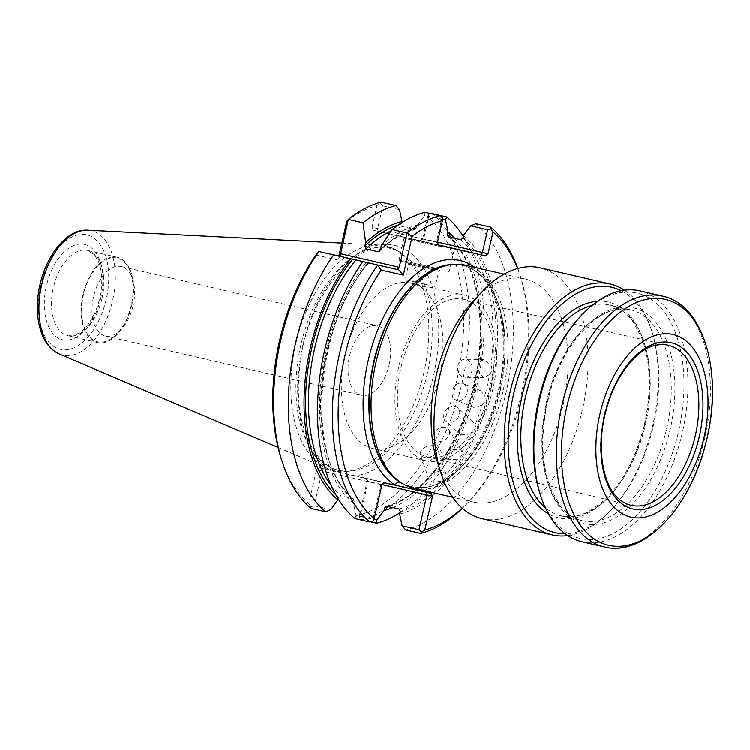 <?xml version="1.0" encoding="UTF-8"?>
<svg xmlns="http://www.w3.org/2000/svg" width="750" height="750" viewBox="0 0 750 750"><rect width="100%" height="100%" fill="white"/><g stroke="black" fill="none" stroke-linecap="round" stroke-linejoin="round"><path stroke-width="0.56" stroke-dasharray="3.75 2.81" d="M389.119 364.922A35.616 20.278 103 0 0 377.362 325.781A35.616 20.278 103 0 0 349.566 356.034A35.616 20.278 103 0 0 361.322 395.184A35.616 20.278 103 0 0 389.119 364.922M133.088 305.747A35.616 20.278 -77 0 1 121.2 329.503A35.616 20.278 -77 0 1 105.291 336.009A35.616 20.278 -77 0 1 93.553 296.737A35.616 20.278 -77 0 1 121.331 266.606A35.616 20.278 -77 0 1 132.778 279.431A35.616 20.278 -77 0 1 133.088 305.747M131.278 305.306A42.984 24.469 -77 0 1 116.925 333.975A42.984 24.469 -77 0 1 83.634 325.434A42.984 24.469 -77 0 1 97.228 266.606A42.984 24.469 -77 0 1 130.894 273.544A42.984 24.469 -77 0 1 131.278 305.306M131.709 305.4A43.763 24.909 -77 0 1 97.547 342.581A43.763 24.909 -77 0 1 83.128 294.328A43.763 24.909 -77 0 1 117.253 257.306A43.763 24.909 -77 0 1 131.709 305.4M423.872 372.675A115.294 65.634 -77 0 1 346.191 471.412A115.294 65.634 -77 0 1 327.553 468.553A115.294 65.634 -77 0 1 295.884 343.509A115.294 65.634 -77 0 1 379.209 245.034A115.294 65.634 -77 0 1 397.209 250.65A115.294 65.634 -77 0 1 423.872 372.675M355.228 475.763L329.644 470.016A117.853 67.088 -77 0 1 306.778 330.628A117.853 67.088 -77 0 1 398.775 246.562A117.853 67.088 -77 0 1 433.697 374.934A117.853 67.088 -77 0 1 355.228 475.763L365.756 478.125L367.172 481.078L368.175 481.331L360.216 516.094L373.894 519.253M330.863 509.606L314.184 505.744L322.144 470.991L316.556 469.706L308.812 503.503A159.469 90.778 -77 0 1 281.081 458.166M315.891 255.075L337.969 260.034L338.897 255.966M346.837 221.287A159.469 90.778 -77 0 1 377.053 205.575L372.066 227.325L377.653 228.6L382.856 205.884L380.287 203.644L381.169 202.191M422.681 238.697L427.659 216.947A159.469 90.778 -77 0 1 456.816 380.128A159.469 90.778 -77 0 1 359.428 514.875L359.325 517.537L361.903 519.788A163.584 93.122 -77 0 0 462.403 381.403A163.584 93.122 -77 0 0 432.028 213.619L428.728 214.528L428.897 216.234L423.694 238.95L422.681 238.697L420.084 240.75L373.509 230.287L372.066 227.325M359.428 514.875L367.172 481.078M316.556 469.706L319.153 467.653L329.644 470.016M428.728 214.528L427.659 216.947M442.462 219.366L428.897 216.234M454.744 238.369A148.772 84.694 -77 0 1 475.688 384.666A148.772 84.694 -77 0 1 392.963 507.497M360.216 516.094L359.325 517.537M377.053 205.575L380.287 203.644M380.409 249.525A146.213 83.231 -77 0 1 416.831 227.7L417.431 225.094L424.734 215.569L441.619 219.469L436.416 242.184L438.131 245.213L377.653 231.234L438.816 245.381M382.856 205.884L399.534 209.747M401.681 222.778L401.372 224.128A146.213 83.231 103 0 0 398.334 225.009M416.831 227.7L414.703 229.406L402.534 226.603L401.372 224.128M415.378 229.378L414.703 229.406A144.15 82.059 -77 0 0 380.372 249.694M340.256 255.572L337.969 260.034M381.919 484.819L380.906 484.566L372.947 519.328L356.062 515.428L353.634 503.644L354.225 501.047A146.213 83.231 -77 0 1 368.194 262.866L368.062 262.819A144.15 82.059 -77 0 0 353.062 498.572L353.634 498.891M335.944 494.944A146.213 83.231 103 0 0 338.766 497.475L338.391 499.097M338.766 497.475L340.894 495.759L353.062 498.572L354.225 501.047M311.053 508.359L310.894 506.653L314.184 505.744M310.894 506.653L308.812 503.503M370.463 521.766L361.903 519.788M440.859 481.125L433.312 482.334L428.859 479.503L428.691 478.322C429.113 476.494 430.866 474.459 433.95 472.228L441.403 470.728L445.922 473.766L446.119 475.041C446.062 477.956 444.309 479.981 440.859 481.125A144.15 82.059 -77 0 1 399.094 508.913M437.672 449.897A9.009 5.438 -18.6 0 0 437.503 448.669A9.009 5.438 -18.6 0 0 427.228 446.391A9.009 5.438 -18.6 0 0 420.422 454.406A9.009 5.438 -18.6 0 0 424.078 457.191A9.009 5.438 -18.6 0 0 432.947 455.719A9.009 5.438 -18.6 0 0 437.672 449.897M457.228 459.694L445.725 459.122L445.059 456.881C445.341 454.462 446.869 451.959 449.662 449.353L461.091 449.803L461.822 452.166C462.066 455.447 460.538 457.95 457.228 459.694A144.15 82.059 -77 0 1 446.119 475.041M449.681 432.141A9.009 6.394 -31.2 0 0 448.997 429.825A9.009 6.394 -31.2 0 0 437.981 429.028A9.009 6.394 -31.2 0 0 433.594 439.172A9.009 6.394 -31.2 0 0 437.025 441.488A9.009 6.394 -31.2 0 0 445.575 439.322A9.009 6.394 -31.2 0 0 449.681 432.141M471.206 433.969L460.847 434.822L459.037 431.156L462.759 422.541L472.978 421.556L474.928 425.353C475.528 428.859 474.291 431.728 471.206 433.969A144.15 82.059 -77 0 1 461.822 452.166M447.488 408.572A9.009 7.05 -47.6 0 0 445.631 420.938A9.009 7.05 -47.6 0 0 448.256 422.297A9.009 7.05 -47.6 0 0 458.062 417.572A9.009 7.05 -47.6 0 0 457.791 407.634A9.009 7.05 -47.6 0 0 447.488 408.572M482.137 405.169L473.869 407.4L469.969 402.356L472.641 393.056L480.694 390.741L484.809 395.869C485.813 399.459 484.922 402.562 482.137 405.169A144.15 82.059 -77 0 1 474.928 425.353M454.969 385.819A9.009 7.378 -67.7 0 0 456.3 400.209A9.009 7.378 -67.7 0 0 457.228 400.509A9.009 7.378 -67.7 0 0 466.753 394.116A9.009 7.378 -67.7 0 0 463.125 383.541A9.009 7.378 -67.7 0 0 454.969 385.819M489.497 374.653L483.975 377.484L477.338 371.85L478.828 362.316L484.134 359.484L490.988 365.128C492.422 368.644 491.925 371.822 489.497 374.653A144.15 82.059 -77 0 1 484.809 395.869M353.634 503.644A148.772 84.694 -77 0 1 366.328 262.444M381.159 246.253A148.772 84.694 -77 0 1 417.431 225.094M463.472 235.444A148.772 84.694 -77 0 1 491.184 388.106A148.772 84.694 -77 0 1 399.675 513.994M438.356 245.184L403.284 237.075L438.075 244.969M517.612 268.556A159.469 90.778 -77 0 1 520.753 277.387A159.469 90.778 -77 0 1 468.938 501.591A159.469 90.778 -77 0 1 462.234 508.144M442.509 218.025L441.619 219.469M372.947 519.328L373.116 521.034M425.034 212.325L424.734 215.569M356.062 515.428L354.909 518.503M382.003 484.528L368.175 481.331L366.478 478.303L426.947 492.281L365.719 478.116M427.003 492.309L431.081 493.228M380.906 484.566L383.766 482.578L323.287 468.6L322.144 470.991L380.906 484.566M438.009 244.913L420.834 240.938L423.694 238.95L437.503 242.137M437.428 242.438L377.653 228.6L377.653 231.234L373.519 230.287L377.653 231.234M443.447 247.266L404.053 238.312L443.447 247.266M438.506 268.847L399.113 259.884L438.506 268.847M437.7 269.719L399.891 261.122L437.7 269.719M433.125 268.697L407.916 262.959L433.125 268.697M432.328 269.569L408.694 264.197L432.328 269.569M428.766 285.122L405.131 279.75L428.766 285.122M425.766 287.044L408.141 282.45L429.816 287.269L431.288 287.859L425.766 287.044M459.591 362.147A9.009 7.35 -89.5 0 0 457.931 371.109A9.009 7.35 -89.5 0 0 463.538 377.175A9.009 7.35 -89.5 0 0 464.85 377.325A9.009 7.35 -89.5 0 0 472.275 368.381A9.009 7.35 -89.5 0 0 465 359.306A9.009 7.35 -89.5 0 0 459.591 362.147M463.247 236.419A163.584 93.122 -77 0 1 477.094 384.797A163.584 93.122 -77 0 1 399.956 512.737M475.884 223.753A163.584 93.122 -77 0 1 506.259 391.537A163.584 93.122 -77 0 1 405.769 529.922M517.8 268.5A163.584 93.122 -77 0 1 519.703 274.097A163.584 93.122 -77 0 1 466.556 504.084A163.584 93.122 -77 0 1 462.384 508.275M492.947 388.744A84.947 48.356 -77 0 1 426.637 460.912A84.947 48.356 -77 0 1 398.653 367.256A84.947 48.356 -77 0 1 464.897 295.378A84.947 48.356 -77 0 1 492.947 388.744M414.028 283.772A84.947 48.356 -77 0 1 439.341 376.359A84.947 48.356 -77 0 1 373.031 448.519A84.947 48.356 -77 0 1 344.438 357.6A84.947 48.356 -77 0 1 408.141 282.45M490.659 388.228A80.831 46.012 -77 0 1 427.416 456.863A80.831 46.012 -77 0 1 400.941 367.781A80.831 46.012 -77 0 1 463.809 299.363A80.831 46.012 -77 0 1 490.659 388.228M620.269 499.959A82.097 46.734 -77 0 1 604.209 414.769A82.097 46.734 -77 0 1 656.025 345.253M581.944 541.716A128.709 73.266 103 0 0 682.312 432.816A128.709 73.266 103 0 0 639.909 290.916M539.869 493.106A125.878 71.653 103 0 0 638.456 513.403A125.878 71.653 103 0 0 678.272 341.156A125.878 71.653 103 0 0 580.772 316.134M621.244 290.756A125.878 71.653 -77 0 1 652.303 332.672A125.878 71.653 -77 0 1 653.419 425.691A125.878 71.653 -77 0 1 611.4 509.634A125.878 71.653 -77 0 1 565.106 533.672M624.431 290.231A128.709 73.266 -77 0 1 651.581 330.403A128.709 73.266 -77 0 1 652.725 425.512A128.709 73.266 -77 0 1 609.759 511.35A128.709 73.266 -77 0 1 567.731 535.547M482.044 518.625A128.709 73.266 103 0 0 582.516 409.294A128.709 73.266 103 0 0 540.009 267.825M474.225 300A114.422 65.138 -77 0 1 525.347 279.103A114.422 65.138 -77 0 1 563.137 404.859A114.422 65.138 -77 0 1 473.822 502.069A114.422 65.138 -77 0 1 437.053 460.856M465.309 265.228A114.422 65.138 -77 0 1 503.091 390.984A114.422 65.138 -77 0 1 413.775 488.184M450.684 264.666A113.644 64.697 -77 0 1 462.825 265.444A113.644 64.697 -77 0 1 500.353 390.356A113.644 64.697 -77 0 1 411.637 486.9A113.644 64.697 -77 0 1 400.387 482.278M399.891 482.1L410.803 486.703L424.116 487.537A113.644 64.697 103 0 0 500.025 390.281A113.644 64.697 103 0 0 462.497 265.369A113.644 64.697 103 0 0 453.291 264.422M420.591 489.759A4.116 3.319 83.7 0 1 423.197 487.481A4.116 3.319 83.7 0 1 424.116 487.537M102.019 298.538A43.763 24.909 -77 0 1 67.856 335.719A43.763 24.909 -77 0 1 53.438 287.466A43.763 24.909 -77 0 1 87.562 250.444A43.763 24.909 -77 0 1 102.019 298.538M100.753 298.228A48.909 27.844 -77 0 1 50.55 330.366A48.909 27.844 -77 0 1 69.459 247.791A48.909 27.844 -77 0 1 100.753 298.228M106.209 299.456A58.725 33.431 -77 0 1 45.919 338.034A58.725 33.431 -77 0 1 68.634 238.884A58.725 33.431 -77 0 1 106.209 299.456M87.844 230.25A63.825 36.328 -77 0 1 112.566 300.909A63.825 36.328 -77 0 1 59.241 353.981M427.331 373.481A113.869 64.828 -77 0 1 350.606 470.991A113.869 64.828 -77 0 1 300.928 344.672A113.869 64.828 -77 0 1 400.997 252.956A113.869 64.828 -77 0 1 427.331 373.481M388.95 506.569A146.213 83.231 103 0 0 474.281 384.281A146.213 83.231 103 0 0 450.666 237.422M386.934 506.1A144.15 82.059 103 0 0 428.691 478.322M433.95 472.228A144.15 82.059 103 0 0 445.059 456.881M449.662 449.353A144.15 82.059 103 0 0 459.037 431.156M462.759 422.541A144.15 82.059 103 0 0 469.969 402.356M472.641 393.056A144.15 82.059 103 0 0 477.338 371.85M331.209 485.419A144.15 82.059 103 0 0 340.894 495.759M402.534 226.603A144.15 82.059 103 0 0 391.425 230.738M478.828 362.316A144.15 82.059 103 0 0 448.575 236.944M460.744 239.756A144.15 82.059 -77 0 1 490.988 365.128M462.872 238.041A146.213 83.231 -77 0 1 489.759 387.787A146.213 83.231 -77 0 1 400.266 511.388M420.834 240.938L420.084 240.75M423.3 490.388A117.769 67.041 103 0 0 498.919 390.431A117.769 67.041 103 0 0 474.825 267.422M323.287 468.6L319.153 467.653M384.516 482.766L383.766 482.578M604.406 546.909A128.709 73.266 103 0 0 704.775 438.009A128.709 73.266 103 0 0 662.372 296.109M547.181 401.981A110.691 63.009 103 0 0 618 516.141A110.691 63.009 103 0 0 660.797 329.259A110.691 63.009 103 0 0 547.181 401.981M666.647 428.812A108.112 61.547 103 0 0 630.947 309.984A108.112 61.547 103 0 0 546.553 401.822A108.112 61.547 103 0 0 582.253 520.65A108.112 61.547 103 0 0 666.647 428.812M592.031 305.484A108.112 61.547 -77 0 1 609.909 305.119A108.112 61.547 -77 0 1 645.619 423.947A108.112 61.547 -77 0 1 561.225 515.794A108.112 61.547 -77 0 1 545.306 507.619M597.581 301.294A110.691 63.009 -77 0 1 644.981 423.797A110.691 63.009 -77 0 1 548.466 513.816M105.291 336.009L361.322 395.184M121.331 266.606L377.362 325.781M132.778 279.431L130.894 273.544M121.2 329.503L116.925 333.975M117.253 257.306L87.562 250.444L94.716 255.225L98.241 261.141C102.394 271.134 102.928 283.434 99.862 298.031C96.234 312.638 90.328 323.559 82.144 330.787L76.378 334.556L67.856 335.719L97.547 342.581M278.091 447.431L327.553 468.553M341.841 243.141L379.209 245.034M346.191 471.412L350.606 470.991C318.891 475.884 293.259 430.603 299.259 372.225C304.256 293.606 365.784 226.144 400.997 252.956L397.209 250.65M445.931 473.766L437.503 448.669M428.85 479.503L420.422 454.406M461.109 449.794L448.997 429.825M445.706 459.131L433.594 439.172M472.997 421.537L457.791 407.634M460.837 434.841L445.631 420.938M480.703 390.731L463.125 383.541M473.869 407.409L456.3 400.209M368.784 262.987C313.584 325.594 305.344 463.247 353.653 498.872M415.378 229.397C403.191 232.706 391.219 240.019 379.462 251.325M447.984 236.644C477.384 260.363 488.719 325.312 473.344 386.681C459.572 446.588 422.062 497.466 386.25 506.119M365.756 478.125L366.506 478.312M426.947 492.281L431.091 493.228M438.094 245.203L438.844 245.391M448.069 272.156L449.297 271.378L454.237 249.806L455.475 249.028M399.891 261.122L399.113 259.884L404.053 238.312L403.284 237.075M431.288 287.859L435.234 286.65L438.797 271.088L440.034 270.319M408.169 282.572L405.131 279.75L408.694 264.197L407.916 262.959M484.134 359.475L465 359.306M483.975 377.494L464.85 377.325M520.753 277.387L519.703 274.097M468.938 501.591L466.556 504.084M464.897 295.378L429.816 287.269M426.637 460.912L373.031 448.519M427.416 456.863L631.106 505.247M463.809 299.363L668.081 345.262M547.631 402.075C559.734 344.85 600.891 301.069 630.947 309.984L609.909 305.119C618.497 307.116 626.016 312.347 632.466 320.812L641.522 337.378C650.672 361.903 651.675 390.675 644.541 423.694C636.516 456.816 622.931 482.475 603.787 500.672L588.375 511.584C578.859 516.366 569.803 517.772 561.225 515.794L582.253 520.65C573.675 518.663 566.156 513.431 559.697 504.956L550.641 488.391C541.491 463.866 540.487 435.094 547.631 402.075M652.303 332.672L651.581 330.403M611.4 509.634L609.759 511.35M525.347 279.103L504.103 274.191M473.822 502.069L452.569 497.156M462.825 265.444L462.497 265.369C486.366 269.916 504.553 305.166 503.25 350.297C503.578 415.228 460.65 486.009 423.197 487.481L411.637 486.9"/><path stroke-width="1.12" d="M338.391 499.097L330.863 509.606L325.744 511.762L311.053 508.359A163.584 93.122 -77 0 1 282.131 461.466L281.081 458.166A159.469 90.778 -77 0 1 315.891 255.075L318.928 251.55L338.466 255.947L340.256 255.572L348.328 219.459L346.837 221.287L338.897 255.966M487.659 229.809L490.95 228.909L493.022 232.059L488.044 253.809L482.456 252.525L487.659 229.809L470.775 225.909L463.472 235.444L462.872 238.041L460.744 239.756L448.575 236.944L447.403 234.469L448.003 231.862A148.772 84.694 -77 0 1 454.744 238.369M447.994 236.625L448.575 236.944M442.462 219.366L445.575 220.087L448.003 231.862M392.963 507.497A148.772 84.694 -77 0 1 384.206 510.413L384.806 507.816A146.213 83.231 103 0 0 388.95 506.569M386.259 506.137L399.094 508.913L400.266 511.388L399.675 513.994L402.094 525.769L418.988 529.669L426.947 494.916L427.003 492.309M373.894 519.253L376.894 519.947L384.206 510.413M386.934 506.1L384.806 507.816M401.962 221.522L399.534 209.747L395.869 205.584L381.169 202.191A163.584 93.122 -77 0 0 348.328 219.459L363.028 222.853L365.7 242.681A148.772 84.694 -77 0 1 401.962 221.522L401.681 222.778M398.334 225.009A146.213 83.231 103 0 0 364.95 245.953L365.7 242.681M438.816 245.381L437.428 242.438L442.416 220.688L442.509 218.025L439.941 215.775A163.584 93.122 -77 0 0 407.091 233.044L412.2 236.4L403.331 275.138L397.809 268.875L399.234 267.338L407.091 233.044L392.194 229.603L381.159 246.253L379.462 251.325L378.159 251.803L365.991 248.991L364.95 245.953M338.166 500.072A148.772 84.694 -77 0 1 350.869 258.872L368.062 262.819A144.15 82.059 -77 0 1 368.062 262.819L397.238 269.522L397.809 268.875M350.869 258.872L318.928 251.55A163.584 93.122 -77 0 0 282.131 461.466M445.575 220.087L446.719 217.012L432.028 213.619M399.956 512.737A163.584 93.122 -77 0 1 376.594 523.181L370.463 521.766M376.594 523.181L376.894 519.947M438.075 244.969L455.475 249.028L438.356 245.184M438.881 245.4L485.447 255.863L488.044 253.809M382.003 484.528L432.534 496.191L431.091 493.228L384.516 482.766L381.919 484.819L374.175 518.606A159.469 90.778 -77 0 1 381.253 270.178L377.691 265.134A163.584 93.122 -77 0 0 369.816 521.944L373.116 521.034L374.175 518.606M432.534 496.191L424.791 529.978L421.556 531.919L418.988 529.669M493.022 232.059A159.469 90.778 -77 0 1 517.612 268.556M462.234 508.144A159.469 90.778 -77 0 1 424.791 529.978M412.2 236.4A159.469 90.778 -77 0 1 442.416 220.688M403.331 275.138L381.253 270.178M470.775 225.909L475.884 223.753L490.791 227.194L490.95 228.909M439.941 215.775L425.034 212.325A163.584 93.122 -77 0 0 392.194 229.603M369.816 521.944L354.909 518.503A163.584 93.122 -77 0 1 362.794 261.694M421.556 531.919L420.666 533.372L405.769 529.922L402.094 525.769M437.503 242.137L482.456 252.525L481.303 254.916L438.009 244.913M446.719 217.012A163.584 93.122 -77 0 1 463.247 236.419M325.744 511.762A163.584 93.122 -77 0 1 333.619 254.953M363.028 222.853A163.584 93.122 -77 0 1 395.869 205.584M490.791 227.194A163.584 93.122 -77 0 1 517.8 268.5M462.384 508.275A163.584 93.122 -77 0 1 420.666 533.372M695.353 435.534A82.097 46.734 -77 0 1 631.106 505.247A82.097 46.734 -77 0 1 620.269 499.959C603.525 488.062 596.016 449.587 605.372 413.316C613.491 377.944 636.403 348.553 656.025 345.253A82.097 46.734 -77 0 1 668.081 345.262A82.097 46.734 -77 0 1 695.353 435.534M699.319 436.444A85.266 48.534 -77 0 1 611.794 492.459A85.266 48.534 -77 0 1 644.766 348.506A85.266 48.534 -77 0 1 699.319 436.444M704.006 437.494A93.694 53.344 -77 0 1 607.828 499.05A93.694 53.344 -77 0 1 644.053 340.856A93.694 53.344 -77 0 1 704.006 437.494M662.372 296.109L639.909 290.916A128.709 73.266 103 0 0 582.413 314.419A128.709 73.266 103 0 0 539.438 400.256A128.709 73.266 103 0 0 540.591 495.366A128.709 73.266 103 0 0 581.944 541.716L604.406 546.909C644.728 557.306 691.322 506.175 706.369 440.934C723.422 374.353 704.269 304.603 662.372 296.109A128.709 73.266 103 0 0 561.9 405.45A128.709 73.266 103 0 0 604.406 546.909M582.413 314.419L580.772 316.134A125.878 71.653 103 0 0 538.744 400.087A125.878 71.653 103 0 0 539.869 493.106L540.591 495.366M565.106 533.672A125.878 71.653 -77 0 1 513.684 393.844A125.878 71.653 -77 0 1 621.244 290.756M567.731 535.547A128.709 73.266 -77 0 1 552.253 534.853A128.709 73.266 -77 0 1 509.85 392.953A128.709 73.266 -77 0 1 610.219 284.053A128.709 73.266 -77 0 1 624.431 290.231M610.219 284.053L540.009 267.825A128.709 73.266 103 0 0 482.503 291.328A128.709 73.266 103 0 0 439.537 377.166A128.709 73.266 103 0 0 440.691 472.275A128.709 73.266 103 0 0 482.044 518.625L552.253 534.853M440.691 472.275L437.053 460.856A114.422 65.138 -77 0 1 474.225 300L482.503 291.328M452.569 497.156L413.775 488.184A114.422 65.138 -77 0 1 402.45 483.534A114.422 65.138 -77 0 1 376.078 362.034A114.422 65.138 -77 0 1 453.084 264.441A114.422 65.138 -77 0 1 465.309 265.228L504.103 274.191M402.45 483.534L400.387 482.278A113.644 64.697 -77 0 1 374.194 361.603A113.644 64.697 -77 0 1 450.684 264.666L453.084 264.441M423.3 490.388A117.769 67.041 103 0 1 420.347 490.809A4.116 3.319 83.7 0 1 420.591 489.759M453.291 264.422A113.644 64.697 103 0 0 374.484 358.922A113.644 64.697 103 0 0 399.891 482.1A4.116 3.328 -58.4 0 0 395.25 485.175A117.769 67.041 103 0 1 375.413 336.188A117.769 67.041 103 0 1 474.825 267.422M87.844 230.25C62.784 228.328 38.634 266.634 37.5 303.422C37.059 313.753 38.212 323.091 40.95 331.453C44.625 342.534 50.719 350.044 59.241 353.981A63.825 36.328 -77 0 1 41.719 284.756A63.825 36.328 -77 0 1 87.844 230.25L341.841 243.141M450.666 237.422A146.213 83.231 103 0 0 447.403 234.469M399.234 267.338L340.472 253.753M397.238 269.522L338.466 255.947M352.734 259.284A146.213 83.231 103 0 0 335.944 494.944M355.894 260.006A144.15 82.059 103 0 0 331.209 485.419M378.159 251.803A144.15 82.059 -77 0 1 380.372 249.694M391.425 230.738A144.15 82.059 103 0 0 365.991 248.991M485.447 255.863L481.303 254.916M566.906 406.594A126.131 71.803 103 0 0 608.803 545.288A126.131 71.803 103 0 0 707.025 438.075A126.131 71.803 103 0 0 665.119 299.391A126.131 71.803 103 0 0 566.906 406.594M545.306 507.619A108.112 61.547 -77 0 1 525.6 396.6A108.112 61.547 -77 0 1 592.031 305.484M548.466 513.816A110.691 63.009 -77 0 1 522.112 395.794A110.691 63.009 -77 0 1 597.581 301.294M59.241 353.981L278.091 447.431"/></g></svg>
